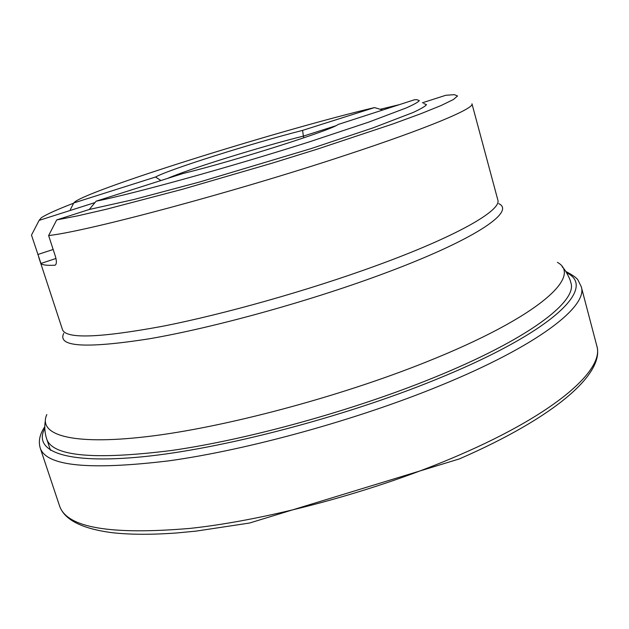 <?xml version="1.0" encoding="UTF-8"?>
<svg xmlns="http://www.w3.org/2000/svg" width="629" height="629" viewBox="0 0 629 629"><rect width="100%" height="100%" fill="white"/><g stroke="black" fill="none" stroke-linecap="round" stroke-linejoin="round"><path stroke-width="0.94" d="M414.464 99.759L337.938 124.534C332.34 129.873 234.051 161.103 183.125 173.462L96.143 201.178C134.386 193.59 231.126 166.834 310.333 141.549L368.885 122.065L406.413 107.866C413.929 104.508 418.23 102.087 419.315 100.616L416.823 99.673L414.464 99.759M423.726 103.533L426.478 104.634C425.385 106.277 420.856 108.919 412.899 112.575L372.981 127.891L310.718 148.719L199.283 182.095L133.859 199.511L89.232 209.496L56.696 219.914L77.509 215.889L106.081 209.315L182.489 189.266L272.514 163.053L316.835 149.285L392.716 124.023L420.872 113.707L441.188 105.483L453.352 99.555L457.558 95.97L454.319 94.665L445.788 95.286L422.389 102.786M96.143 201.178L89.232 209.496M73.75 202.955L155.575 177.008C168.603 169.563 252.583 143.082 302.612 130.384L374.483 107.59C284.803 128.678 97.377 186.899 75.386 201.461L73.75 202.955L70.354 209.606M398.487 104.854L380.27 109.289M73.632 203.183C57.011 209.591 46.216 214.465 41.262 217.799L39.108 220.386L94.963 202.577M38.691 257.088L62.499 329.682C65.99 339.031 99.146 337.93 161.968 326.388C223.885 314.296 309.012 290.244 376.276 265.65C457.637 236.024 501.989 210.086 497.814 199.912L471.978 103.816C474.659 108.322 428.011 128.151 344.739 155.481C233.17 192.419 87.203 231.323 48.63 235.561L55.344 256.184C56.665 260.744 56.696 263.677 55.446 264.99L54.849 265.218C46.916 265.619 42.285 265.029 40.948 263.449L31.489 235.104L32.59 232.966M303.831 137.83L303.335 136.131C261.027 146.573 189.046 168.926 167.542 178.432M374.483 107.59L382.495 109.949M39.108 220.386L31.489 235.104M48.63 235.561L56.696 219.914M335.469 125.886L303.335 136.131L302.612 130.384M160.906 180.547L155.575 177.008M44.801 426.721C39.784 434.081 38.243 441.149 40.185 447.934L59.527 505.826C66.635 527.684 110.24 535.2 190.343 528.368C269.44 519.861 377.03 490.762 458.95 455.215L459.484 454.979C557.003 412.883 604.854 369.081 596.748 345.667L581.235 286.643L578.169 280.424C577.233 278.285 573.098 275.29 565.754 271.421M44.816 428.38C32.826 450.584 63.387 464.524 142.209 456.803C220.645 449.185 342.593 417.562 434.694 380.026L435.779 379.586C554.888 331.263 597.204 287.068 566.65 272.813M40.185 447.934C46.098 466.16 89.082 470.453 169.13 460.805C248.274 449.782 356.816 419.858 439.883 385.758C538.786 345.4 588.264 306.04 581.235 286.643M46.813 414.566C37.764 434.435 69.953 445.607 146.588 436.675C222.886 427.83 338.701 397.19 426.509 361.887C538.943 317.024 582.706 276.139 557.412 262.356M498.766 203.647C516.22 211.588 473.834 240.537 380.034 274.983C306.63 302.085 212.445 327.976 149.089 338.827C85.489 348.718 57.042 346.894 63.741 333.331M562.137 266.806C566.171 270.368 570.495 280.463 570.432 281.155L570.912 282.838C577.493 301.338 528.91 339.125 432.996 377.95C352.586 410.69 247.952 439.561 171.52 450.49C94.153 460.137 52.561 456.339 46.743 439.105L50.485 450.317M37.85 254.501L53.158 249.477M54.849 265.218L55.383 265.037M55.965 258.48L40.948 263.449M59.527 505.826C64.276 519.782 81.849 528.737 112.237 532.7C129.999 534.697 151.416 534.792 176.482 532.983L195.949 531.135L249.548 523.029L459.429 458.895C555.863 416.854 605.122 373.099 596.748 345.667M45.304 420.88C44.305 426.981 44.785 433.051 46.743 439.105"/></g></svg>
